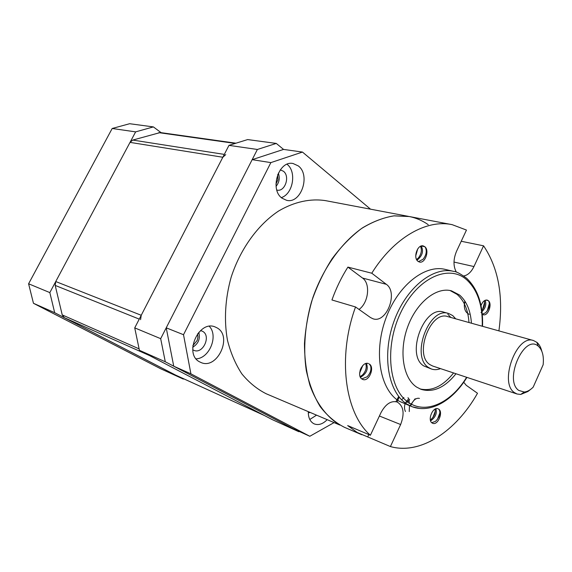 <?xml version="1.0" encoding="UTF-8"?>
<svg xmlns="http://www.w3.org/2000/svg" width="572" height="572" viewBox="0 0 572 572"><rect width="100%" height="100%" fill="white"/><g stroke="black" fill="none" stroke-linecap="round" stroke-linejoin="round"><path stroke-width="0.86" d="M175.861 375.218L64.321 317.674L149.499 355.555L264.478 415.551M64.321 317.674L62.219 314.9L55.198 285.421L55.741 281.538L130.03 142.378L132.754 140.076L160.26 132.547L235.957 143.2M225.74 154.626L222.83 157.25L141.234 315.279L140.576 319.648M161.14 132.675L153.382 126.905L135.635 131.875L49.836 292.599L54.683 312.705L183.319 379.079L183.827 378.843M54.683 312.705L33.455 303.289L160.639 368.74L183.319 379.079M33.455 303.289L28.6 283.776L49.836 292.599M135.635 131.875L112.183 128.485L129.644 123.716L153.382 126.905M28.6 283.776L112.183 128.485M275.94 184.184L277.885 179.83L277.685 174.596M192.814 345.717L197.211 340.397L197.926 337.044L197.526 333.833M228.972 145.367L247.647 139.575L276.283 143.422L257.379 149.471L228.972 145.367L134.727 327.878L160.682 338.667L165.287 361.776L298.827 431.717L299.27 431.474M257.379 149.471L160.682 338.667M370.534 209.18L302.466 152.066L270.863 162.612L252.166 159.667L283.555 149.414L276.283 143.422M165.287 361.776L139.411 350.293L272.2 419.583L298.827 431.717M139.411 350.293L134.727 327.878M192.743 349.764L193.765 350.3C202.867 354.611 211.526 335.843 202.567 331.295L200.55 330.552M276.819 190.047L277.012 190.09C284.999 192.171 290.361 176.19 283.362 171.2L280.259 169.87M308.308 411.811C308.251 417.517 310.024 421.45 313.62 423.602L314.207 423.888C318.454 425.475 322.722 424.124 327.012 419.834M298.312 165.93L293.1 163.528C278.707 160.103 269.326 189.632 282.089 198.219L286.593 200.314C300.994 204.175 310.875 175.154 298.312 165.93M216.96 327.82L215.194 326.977C198.763 319.591 183.412 354.254 199.814 361.947L200.779 362.412C217.21 370.32 233.054 336.2 216.96 327.82M270.863 162.612L183.512 334.713L190.912 373.838L309.817 436.272L333.805 422.744M190.912 373.838L173.738 366.202L292.321 428.306L309.817 436.272M283.555 149.414L302.466 152.066M252.166 159.667L166.223 327.827L183.512 334.713M192.7 347.254C198.405 343.736 200.429 338.76 198.763 332.325M276.076 186.315C279.3 182.368 280.051 177.978 278.321 173.144M173.738 366.202L166.223 327.827M196.139 358.858C209.509 358.329 218.597 335.821 209.323 326.333M281.352 197.605C293.043 194.03 296.918 171.722 287.058 164.264M309.795 419.49L316.359 415.265M308.294 412.762L310.003 412.541M428.249 224.682C422.493 220.649 416.187 217.932 409.33 216.538L393.901 215.858C383.118 217.646 372.315 221.879 361.49 228.55C350.872 236.579 341.055 246.668 332.039 258.809C323.702 271.929 316.881 286.193 311.576 301.601C304.876 325.096 303.081 349.106 306.299 370.57C309.309 384.277 313.935 396.289 320.191 406.599C327.22 415.73 335.292 422.622 344.408 427.291L344.558 427.356M408.465 216.373L325.697 200.672C310.653 198.291 294.358 201.723 278.643 210.996C257.943 224.682 240.376 248.863 231.195 277.105C225.132 298.512 223.881 320.513 227.484 340.333C230.716 353.031 235.521 364.228 241.885 373.924C248.999 382.554 257.107 389.167 266.209 393.765L339.868 425.053C326.927 417.145 316.488 403.546 309.96 385.371C306.37 372.515 304.54 358.594 304.468 343.6C305.462 328.285 308.244 313.006 312.812 297.755C323.323 267.753 341.713 242.256 362.627 227.778C373.216 221.464 383.769 217.474 394.28 215.823L409.33 216.538L451.308 224.503M518.79 390.433L524.209 392.027C527.234 391.756 530.23 390.125 533.19 387.137L543.157 364.736C543.993 356.206 542.435 350.085 538.488 346.36L538.323 346.224C524.431 333.283 503.453 380.359 518.79 390.433M530.523 389.461L527.992 391.47L520.72 394.451L517.074 394.008L514.507 392.657C498.712 382.811 516.659 333.926 533.54 340.555L536.986 342.428C539.239 344.38 540.833 347.275 541.777 351.115M455.727 318.833L452.752 315.608L448.677 313.506C429.122 306.106 410.253 356.785 428.657 367.574L431.567 369.054C434.391 369.984 437.373 369.841 440.512 368.618M448.677 313.506L443.75 312.148C424.174 304.754 405.384 355.176 423.802 365.951L431.567 369.054M450.815 317.46L447.833 314.243M533.54 340.555L447.862 316.631C430.487 310.031 413.685 354.998 430.001 364.664L432.647 366.008L517.074 394.008M471.435 323.216C470.549 310.56 466.588 301.158 459.538 295.009L451.472 290.833C436.379 286.636 416.416 302.517 407.629 326.991C398.698 351.394 403.167 378.492 416.752 387.165L421.114 389.368C433.226 392.835 444.852 387.63 455.984 373.752M468.99 322.529C468.096 309.91 464.121 300.522 457.064 294.373L450.078 290.526M453.439 271.335L445.481 269.469C424.739 264.035 397.283 285.85 385.464 319.498C373.444 353.067 380.258 389.811 399.077 401.172L412.183 406.756L407.142 404.225C388.359 392.842 381.638 355.841 393.743 321.986C405.655 288.038 433.161 266.001 453.868 271.435C455.97 271.314 460.245 273.602 466.688 278.299C477.963 289.167 483.247 305.176 482.539 326.312M463.742 275.961C467.853 275.189 471.257 272.05 473.945 266.559L483.569 245.817L461.225 241.262M359.03 309.431C368.54 302.867 370.742 283.576 362.512 278.035L347.898 267.103C341.491 277.191 336.172 288.145 331.939 299.971L355.541 306.964C337.151 357.235 344.966 413.284 370.391 435.249L347.669 425.582L357.264 432.503L390.411 446.56C420.477 455.112 456.113 431.252 477.506 393.279L466.23 385.292L463.728 382.253M498.906 330.888C503.61 296.439 498.498 268.082 483.569 245.817M485.878 300.064L488.352 300.693L487.208 300.085C484.627 299.792 482.568 301.637 481.023 305.634M485.156 300.293C486.722 304.64 485.342 308.73 481.016 312.562M484.327 300.758C485.17 303.875 484.348 307.128 481.86 310.51M482.282 314.25L483.24 314.722C488.059 316.445 492.635 303.861 488.352 300.693L488.71 301.137C490.254 304.776 489.239 308.637 485.678 312.727L482.303 314.264M395.988 401.558L398.684 396.467M401.687 399.857L403.882 397.468M406.892 402.531L409.674 399.37M405.448 411.511C404.361 409.352 404.211 406.864 405.005 404.032M405.369 403.017L408.372 399.07M409.245 411.568L409.466 405.727M437.408 408.637L438.045 408.794C432.868 406.399 427.134 420.356 432.196 423.051L432.682 423.294C437.859 425.725 443.615 411.883 438.61 409.08L439.41 410.053C440.64 413.871 439.303 417.653 435.406 421.414L431.738 422.694M407.979 397.697L408.787 398.612M409.194 399.678L409.059 403.539M435.935 408.773C437.158 413.42 435.378 417.453 430.609 420.863M435.07 409.137C435.714 412.877 434.32 416.352 430.88 419.569L430.366 419.927M421.371 245.974L424.817 246.718L423.223 245.91C417.567 244.172 412.898 257.679 417.917 261.268L419.412 262.026C425.06 263.814 429.786 250.429 424.817 246.718L425.475 247.59C427.019 251.251 426.247 255.126 423.144 259.209L418.447 261.64M417.724 248.92L415.758 255.813M421.221 246.017C423.831 251.087 422.422 255.827 416.995 260.239M420.449 246.339L420.613 246.618C422.086 250.207 421.342 253.997 418.368 257.979L416.58 259.516M367.546 363.37L368.447 363.57C362.283 360.882 356.106 375.897 362.069 379.1L362.755 379.443C368.911 382.189 375.132 367.296 369.24 363.964L370.534 365.708C371.614 369.462 370.47 373.166 367.088 376.826L361.769 378.9M362.734 365.594L359.638 373.08M361.161 367.782L360.088 370.377M366.402 363.413C368.547 368.983 366.573 373.623 360.482 377.348M365.615 363.62L365.851 364.164C366.852 367.817 365.737 371.428 362.512 374.989L360.138 376.598M347.898 267.103L371.771 273.216C394.008 237.387 426.712 219.105 452.173 224.667L466.466 230.066L456.549 251.251C453.224 259.28 453.167 266.245 456.37 272.165M355.541 306.964L370.463 317.524L372.937 318.754C386.436 323.838 398.548 292.535 386.322 284.313L371.771 273.216M379.408 416.008L400.636 424.531C404.797 413.527 403.632 406.013 397.14 401.994C391.005 400.471 385.607 404.046 380.945 412.719L370.391 435.249M400.636 424.531L390.411 446.56M368.826 434.584L367.76 436.858M469.212 314.321C464.943 312.341 463.477 307.893 464.807 300.958M489.403 303.267L487.201 311.032M484.634 302.209L482.539 309.631M465.265 301.68L464.342 304.011M410.896 405.369C413.291 399.992 416.144 397.669 419.448 398.384M397.032 401.959L399.206 397.118M439.918 412.777L437.387 419.462M435.271 411.232L432.897 417.517M410.288 405.291L415.129 398.756M420.005 388.931C431.774 391.548 442.964 386.222 453.582 372.951M175.611 375.096L264.35 415.486M62.219 314.9L139.118 348.877M222.83 157.25L130.03 142.378M55.741 281.538L141.234 315.279M132.754 140.076L224.303 154.397M235.199 143.436L158.766 132.647M139.246 319.119L55.198 285.421M419.712 408.494L412.183 406.756C430.88 413.67 452.86 400.471 466.924 377.377M482.232 326.233C482.818 305.448 477.613 289.954 466.623 279.729C448.641 263.635 416.959 277.985 400.622 312.827C383.991 347.469 388.967 390.783 409.395 403.003C426.791 414.357 451.594 402.173 466.623 377.277M453.996 262.062L473.945 266.559M362.512 278.035L386.322 284.313M264.414 415.522L175.733 375.161M524.209 392.027L520.72 394.451M538.323 346.224L536.793 342.27M361.797 434.741L344.408 427.291"/></g></svg>
